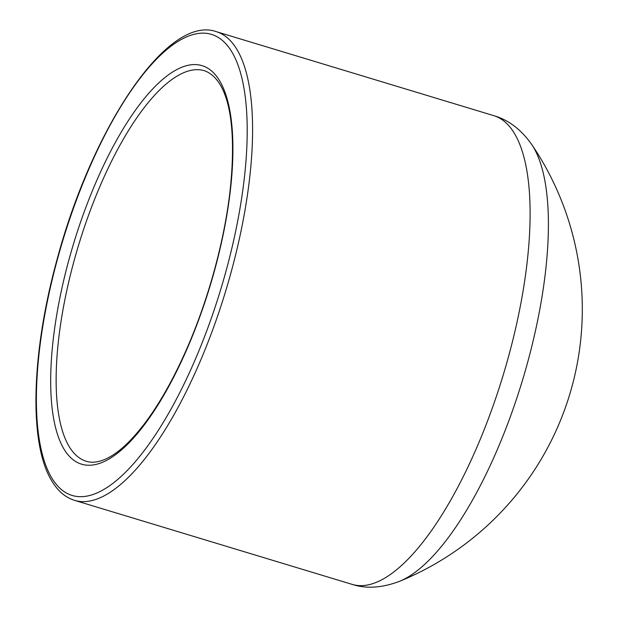 <?xml version="1.0" encoding="UTF-8"?>
<svg xmlns="http://www.w3.org/2000/svg" width="618" height="618" viewBox="0 0 618 618"><rect width="100%" height="100%" fill="white"/><g stroke="black" fill="none" stroke-linecap="round" stroke-linejoin="round"><path stroke-width="0.93" d="M497.984 448.027A236.933 81.367 -73.2 0 0 531.689 144.442L531.689 144.442C521.105 129.51 508.514 119.931 493.921 115.697A244.828 84.079 106.8 0 1 478.069 444.512A244.828 84.079 106.8 0 1 352.051 584.35C366.072 588.946 381.862 587.957 399.421 581.376A236.933 81.367 -73.2 0 0 497.984 448.027M216.4 31.688C167.54 14.214 92.221 127.679 56.956 259.9C31.456 352.53 28.637 442.697 51.425 480.286C57.466 490.715 65.168 497.397 74.531 500.348A244.828 84.079 -73.2 0 0 200.549 360.503A244.828 84.079 -73.2 0 0 216.4 31.688L493.921 115.697M188.621 345.223A208.104 71.472 -73.2 0 0 220.039 81.468A208.104 71.472 -73.2 0 0 94.979 184.589A208.104 71.472 -73.2 0 0 63.554 448.351A208.104 71.472 -73.2 0 0 188.621 345.223M68.752 445.864A204.025 70.066 106.8 0 1 99.56 187.277A204.025 70.066 106.8 0 1 204.573 70.746C229.51 80.178 236.825 126.922 230.19 189.672C224.427 242.117 207.154 304.071 184.172 354.67C171.68 382.225 158.447 405.246 144.473 423.732C131.178 441.09 118.764 452.615 107.223 458.301C99.119 462.179 92.167 463.176 86.358 461.291A204.025 70.066 106.8 0 1 68.752 445.864M195.968 357.822A240.75 82.681 106.8 0 1 51.279 477.119A240.75 82.681 106.8 0 1 87.632 171.997A240.75 82.681 106.8 0 1 232.314 52.692A240.75 82.681 106.8 0 1 195.968 357.822M74.531 500.348L352.051 584.35M399.421 581.376A293.797 293.797 0 0 0 531.704 144.465"/></g></svg>
